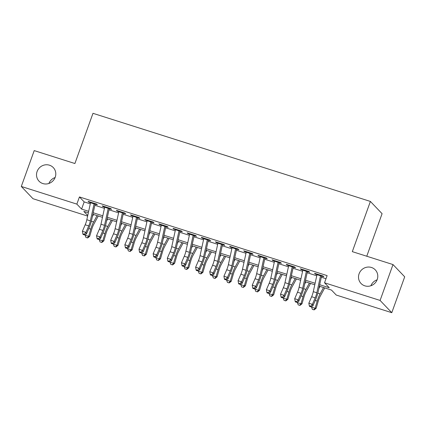 <?xml version="1.0" encoding="UTF-8"?>
<svg xmlns="http://www.w3.org/2000/svg" width="426" height="426" viewBox="0 0 426 426"><rect width="100%" height="100%" fill="white"/><g stroke="black" fill="none" stroke-linecap="round" stroke-linejoin="round"><path stroke-width="0.64" d="M55.215 177.253A9.851 9.409 136.3 0 1 39.032 181.183A9.851 9.409 136.3 0 1 37.099 171.502A9.851 9.409 136.3 0 1 53.282 167.572A9.851 9.409 136.3 0 1 55.215 177.253M377.207 279.536A9.851 9.409 136.3 0 1 361.019 283.46A9.851 9.409 136.3 0 1 359.091 273.78A9.851 9.409 136.3 0 1 375.274 269.855A9.851 9.409 136.3 0 1 377.207 279.536M48.905 183.468A9.851 9.409 136.3 0 1 55.103 177.541M370.897 285.745A9.851 9.409 136.3 0 1 377.095 279.823M366.765 256.234L382.085 213.682L370.391 201.434L92.98 113.316L74.901 163.525L34.213 150.602L21.3 186.466L76.85 204.113L81.595 209.081L88.661 211.323M370.391 201.434L352.313 251.644L393.001 264.567L404.7 276.82L391.787 312.684L336.236 295.042L331.492 290.074L319.351 286.213M87.623 216.073L32.999 198.718L21.3 186.466M94.077 203.841L97.378 204.89L96.59 204.059L88.097 201.365L88.885 202.19L90.541 202.717M108.231 208.335L111.532 209.384L110.744 208.559L102.251 205.859L103.039 206.685L104.689 207.212M122.384 212.83L125.686 213.879L124.893 213.053L116.404 210.353L117.193 211.184L118.843 211.706M136.538 217.329L139.84 218.378L139.046 217.548L130.558 214.853L131.346 215.678L132.997 216.206M150.692 221.824L153.994 222.873L153.2 222.042L144.712 219.347L145.5 220.173L147.151 220.7M164.846 226.318L168.148 227.367L167.354 226.541L158.861 223.842L159.654 224.672L161.305 225.194M179 230.812L182.301 231.861L181.508 231.036L173.015 228.336L173.808 229.167L175.459 229.689M193.154 235.312L196.455 236.361L195.662 235.53L187.168 232.836L187.962 233.661L189.613 234.188M207.302 239.806L210.604 240.855L209.816 240.024L201.322 237.33L202.116 238.155L203.766 238.682M221.456 244.3L224.758 245.349L223.97 244.524L215.476 241.824L216.27 242.655L217.92 243.177M235.61 248.8L238.911 249.844L238.123 249.018L229.63 246.319L230.423 247.149L232.074 247.671M249.764 253.294L253.065 254.343L252.277 253.513L243.784 250.818L244.572 251.644L246.228 252.171M263.918 257.789L267.219 258.838L266.431 258.012L257.938 255.312L258.726 256.138L260.382 256.665M278.072 262.283L281.373 263.332L280.585 262.507L272.092 259.807L272.88 260.637L274.536 261.159M292.225 266.782L295.527 267.832L294.739 267.001L286.245 264.306L287.033 265.132L288.69 265.659M306.379 271.277L309.681 272.326L308.893 271.495L300.399 268.801L301.187 269.626L302.838 270.153M319.681 284.706L329.282 287.758L324.537 282.789L327.12 275.617L79.433 196.94L84.178 201.908L90.291 203.846M94.854 205.3L104.445 208.346M109.008 209.794L118.598 212.84M123.162 214.289L132.752 217.335M137.316 218.783L146.906 221.829M151.47 223.283L161.06 226.328M165.623 227.777L175.214 230.823M179.777 232.271L189.368 235.317M193.931 236.771L203.521 239.817M208.085 241.265L217.67 244.311M222.234 245.759L231.824 248.805M236.387 250.254L245.978 253.3M250.541 254.753L260.132 257.799M264.695 259.248L274.285 262.294M278.849 263.742L288.439 266.788M293.003 268.236L302.593 271.287M307.157 272.736L316.747 275.782M321.31 277.23L326.002 278.721M320.533 275.771L323.835 276.82L323.041 275.995L314.553 273.295L315.341 274.126L316.992 274.648M393.001 264.567L380.093 300.437L391.787 312.684M79.433 196.94L76.85 204.113M324.537 282.789L380.093 300.437M93.225 212.771L102.815 215.817M107.379 217.271L116.969 220.317M121.532 221.765L131.123 224.811M135.686 226.259L145.277 229.305M149.84 230.759L159.425 233.805M163.989 235.253L173.579 238.299M178.143 239.747L187.733 242.793M192.296 244.242L201.887 247.288M206.45 248.741L216.041 251.787M220.604 253.236L230.194 256.282M234.758 257.73L244.348 260.776M248.912 262.224L258.502 265.276M263.066 266.724L272.656 269.77M277.219 271.218L286.81 274.264M291.373 275.713L300.964 278.758M305.527 280.212L315.118 283.258M88.331 212.835L83.805 211.397L87.745 215.519M314.787 284.765L305.197 281.719M300.634 280.271L291.043 277.225M286.48 275.776L276.889 272.731M272.326 271.277L262.736 268.231M258.172 266.782L248.582 263.737M244.018 262.288L234.428 259.242M229.864 257.794L220.274 254.748M215.71 253.294L206.12 250.248M201.557 248.8L191.966 245.754M187.403 244.306L177.812 241.26M173.254 239.806L163.664 236.76M159.1 235.312L149.51 232.266M144.946 230.817L135.356 227.772M130.793 226.323L121.202 223.277M116.639 221.824L107.048 218.778M102.485 217.329L92.895 214.283M84.178 201.908L81.595 209.081M315.528 273.604L315.341 274.126M301.374 269.11L301.187 269.626M287.22 264.615L287.033 265.132M273.066 260.121L272.88 260.637M258.912 255.621L258.726 256.138M244.758 251.127L244.572 251.644M230.61 246.633L230.423 247.149M216.456 242.133L216.27 242.655M202.302 237.639L202.116 238.155M188.148 233.144L187.962 233.661M173.994 228.65L173.808 229.167M159.841 224.151L159.654 224.672M145.687 219.656L145.5 220.173M131.533 215.162L131.346 215.678M117.379 210.662L117.193 211.184M103.225 206.168L103.039 206.685M89.071 201.674L88.885 202.19M320.661 275.233A5.389 1.422 107.6 0 0 320.528 275.803L316.822 292.779A7.695 2.029 -72.4 0 1 315.192 297.849L312.386 304.324L312.87 305.932L315.677 299.451A11.545 3.041 107.6 0 0 318.121 291.847L321.555 276.096M317.12 274.11A5.389 1.422 107.6 0 0 316.987 274.679L313.286 291.656A7.695 2.029 -72.4 0 1 311.651 296.725L308.845 303.2L312.386 304.324L310.724 306.193L309.308 305.746L309.5 306.385L310.916 306.832L310.724 306.193M310.916 306.832L312.87 305.932M308.845 303.2L309.308 305.746M324.718 287.923L320.187 296.304A7.695 2.029 107.6 0 0 318.275 301.075L316.156 308.275L314.212 309.846L312.375 309.393L311.56 307.141L311.763 306.443M311.56 307.141L315.096 308.264L317.216 301.065A11.545 3.041 -72.4 0 1 320.086 293.903L323.526 287.545M318.845 288.53L319.99 286.421M313.792 309.846L315.096 308.264L316.156 308.275M306.507 270.739A5.389 1.422 107.6 0 0 306.374 271.309L302.668 288.285A7.695 2.029 -72.4 0 1 301.038 293.354L298.232 299.829L298.717 301.432L301.523 294.957A11.545 3.041 107.6 0 0 303.967 287.353L307.402 271.602M302.966 269.615A5.389 1.422 107.6 0 0 302.833 270.185L299.132 287.156A7.695 2.029 -72.4 0 1 297.497 292.231L294.696 298.706L298.232 299.829L296.571 301.699L295.154 301.246L295.346 301.89L296.762 302.338L296.571 301.699M296.762 302.338L298.717 301.432M294.696 298.706L295.154 301.246M292.353 266.245A5.389 1.422 107.6 0 0 292.22 266.814L288.514 283.785A7.695 2.029 -72.4 0 1 286.884 288.855L284.078 295.335L284.563 296.938L287.369 290.463A11.545 3.041 107.6 0 0 289.813 282.853L293.253 267.107M288.812 265.121A5.389 1.422 107.6 0 0 288.679 265.686L284.978 282.662A7.695 2.029 -72.4 0 1 283.343 287.731L280.542 294.212L284.078 295.335L282.417 297.199L281 296.752L281.192 297.391L282.608 297.843L282.417 297.199M282.608 297.843L284.563 296.938M280.542 294.212L281 296.752M278.199 261.75A5.389 1.422 107.6 0 0 278.066 262.315L274.36 279.291A7.695 2.029 -72.4 0 1 272.731 284.36L269.924 290.841L270.409 292.444L273.215 285.963A11.545 3.041 107.6 0 0 275.659 278.359L279.099 262.613M274.658 260.627A5.389 1.422 107.6 0 0 274.525 261.191L270.824 278.167A7.695 2.029 -72.4 0 1 269.189 283.237L266.388 289.717L269.924 290.841L268.263 292.705L266.846 292.257L267.038 292.896L268.455 293.349L268.263 292.705M268.455 293.349L270.409 292.444M266.388 289.717L266.846 292.257M264.045 257.251A5.389 1.422 107.6 0 0 263.912 257.821L260.206 274.797A7.695 2.029 -72.4 0 1 258.577 279.866L255.77 286.341L256.255 287.949L259.061 281.469A11.545 3.041 107.6 0 0 261.505 273.865L264.945 258.113M260.51 256.127A5.389 1.422 107.6 0 0 260.371 256.697L256.67 273.673A7.695 2.029 -72.4 0 1 255.036 278.742L252.235 285.218L255.77 286.341L254.109 288.21L252.693 287.758L252.89 288.402L254.301 288.849L254.109 288.21M254.301 288.849L256.255 287.949M252.235 285.218L252.693 287.758M310.565 283.423L306.033 291.805A7.695 2.029 107.6 0 0 304.121 296.581L302.002 303.775L300.058 305.351L298.221 304.899L297.407 302.641L297.609 301.943M297.407 302.641L300.942 303.77L303.062 296.571A11.545 3.041 -72.4 0 1 305.932 289.408L309.372 283.045M304.691 284.035L305.836 281.921M299.638 305.346L300.942 303.77L302.002 303.775M296.411 278.929L291.879 287.31A7.695 2.029 107.6 0 0 289.968 292.087L287.848 299.281L285.905 300.857L284.067 300.405L283.253 298.147L283.455 297.449M283.253 298.147L286.789 299.27L288.908 292.076A11.545 3.041 -72.4 0 1 291.778 284.914L295.218 278.551M290.537 279.541L291.682 277.427M285.484 300.852L286.789 299.27L287.848 299.281M282.257 274.435L277.725 282.816A7.695 2.029 107.6 0 0 275.814 287.587L273.694 294.787L271.751 296.358L269.914 295.905L269.099 293.652L269.301 292.955M269.099 293.652L272.635 294.776L274.754 287.577A11.545 3.041 -72.4 0 1 277.624 280.414L281.064 274.056M276.383 275.047L277.528 272.933M271.33 296.358L272.635 294.776L273.694 294.787M268.103 269.94L263.572 278.316A7.695 2.029 107.6 0 0 261.66 283.093L259.54 290.292L257.597 291.863L255.76 291.411L254.945 289.158L255.153 288.461M254.945 289.158L258.481 290.282L260.6 283.082A11.545 3.041 -72.4 0 1 263.47 275.92L266.91 269.557M262.23 270.547L263.375 268.433M257.176 291.858L258.481 290.282L259.54 290.292M249.892 252.756A5.389 1.422 107.6 0 0 249.758 253.326L246.052 270.297A7.695 2.029 -72.4 0 1 244.423 275.372L241.617 281.847L242.101 283.45L244.907 276.975A11.545 3.041 107.6 0 0 247.352 269.37L250.792 253.619M246.356 251.633A5.389 1.422 107.6 0 0 246.217 252.203L242.516 269.173A7.695 2.029 -72.4 0 1 240.887 274.243L238.081 280.723L241.617 281.847L239.955 283.716L238.539 283.263L238.736 283.908L240.147 284.355L239.955 283.716M240.147 284.355L242.101 283.45M238.081 280.723L238.539 283.263M253.949 265.441L249.418 273.822A7.695 2.029 107.6 0 0 247.506 278.599L245.387 285.793L243.443 287.369L241.606 286.916L240.791 284.659L240.999 283.961M240.791 284.659L244.332 285.782L246.446 278.588A11.545 3.041 -72.4 0 1 249.316 271.426L252.756 265.063M248.076 266.053L249.221 263.939M243.022 287.364L244.332 285.782L245.387 285.793M235.738 248.262A5.389 1.422 107.6 0 0 235.605 248.827L231.898 265.803A7.695 2.029 -72.4 0 1 230.269 270.872L227.463 277.353L227.947 278.955L230.754 272.475A11.545 3.041 107.6 0 0 233.198 264.871L236.638 249.125M232.202 247.139A5.389 1.422 107.6 0 0 232.069 247.703L228.363 264.679A7.695 2.029 -72.4 0 1 226.733 269.749L223.927 276.229L227.463 277.353L225.801 279.216L224.385 278.769L224.582 279.408L225.998 279.861L225.801 279.216M225.998 279.861L227.947 278.955M223.927 276.229L224.385 278.769M239.795 260.946L235.264 269.328A7.695 2.029 107.6 0 0 233.352 274.104L231.233 281.298L229.289 282.875L227.452 282.417L226.637 280.164L226.845 279.467M226.637 280.164L230.178 281.288L232.292 274.094A11.545 3.041 -72.4 0 1 235.163 266.932L238.603 260.568M233.922 261.559L235.067 259.445M228.868 282.869L230.178 281.288L231.233 281.298M221.584 243.768A5.389 1.422 107.6 0 0 221.451 244.332L217.75 261.308A7.695 2.029 -72.4 0 1 216.115 266.378L213.309 272.853L213.793 274.461L216.6 267.981A11.545 3.041 107.6 0 0 219.049 260.377L222.484 244.625M218.048 242.639A5.389 1.422 107.6 0 0 217.915 243.209L214.209 260.185A7.695 2.029 -72.4 0 1 212.579 265.254L209.773 271.729L213.309 272.853L211.647 274.722L210.231 274.275L210.428 274.914L211.844 275.366L211.647 274.722M211.844 275.366L213.793 274.461M209.773 271.729L210.231 274.275M225.642 256.452L221.11 264.834A7.695 2.029 107.6 0 0 219.198 269.605L217.079 276.804L215.141 278.375L213.298 277.922L212.483 275.67L212.691 274.972M212.483 275.67L216.025 276.793L218.139 269.594A11.545 3.041 -72.4 0 1 221.009 262.432L224.449 256.074M219.768 257.059L220.913 254.95M214.715 278.375L216.025 276.793L217.079 276.804M207.43 239.268A5.389 1.422 107.6 0 0 207.297 239.838L203.596 256.814A7.695 2.029 -72.4 0 1 201.961 261.883L199.16 268.359L199.64 269.962L202.446 263.486A11.545 3.041 107.6 0 0 204.895 255.882L208.33 240.131M203.894 238.145A5.389 1.422 107.6 0 0 203.761 238.714L200.055 255.691A7.695 2.029 -72.4 0 1 198.425 260.76L195.619 267.235L199.16 268.359L197.494 270.228L196.082 269.775L196.274 270.419L197.691 270.867L197.494 270.228M197.691 270.867L199.64 269.962M195.619 267.235L196.082 269.775M211.493 251.952L206.956 260.334A7.695 2.029 107.6 0 0 205.044 265.11L202.925 272.31L200.987 273.881L199.144 273.428L198.33 271.176L198.537 270.478M198.33 271.176L201.871 272.299L203.99 265.1A11.545 3.041 -72.4 0 1 206.855 257.938L210.3 251.574M205.614 252.565L206.759 250.451M200.561 273.875L201.871 272.299L202.925 272.31M193.276 234.774A5.389 1.422 107.6 0 0 193.143 235.344L189.442 252.314A7.695 2.029 -72.4 0 1 187.807 257.384L185.006 263.864L185.486 265.467L188.292 258.992A11.545 3.041 107.6 0 0 190.741 251.383L194.176 235.637M189.74 233.65A5.389 1.422 107.6 0 0 189.607 234.22L185.901 251.191A7.695 2.029 -72.4 0 1 184.272 256.26L181.465 262.741L185.006 263.864L183.34 265.728L181.929 265.281L182.12 265.925L183.537 266.372L183.34 265.728M183.537 266.372L185.486 265.467M181.465 262.741L181.929 265.281M197.339 247.458L192.802 255.84A7.695 2.029 107.6 0 0 190.891 260.616L188.771 267.81L186.833 269.386L184.99 268.934L184.176 266.676L184.383 265.978M184.176 266.676L187.717 267.8L189.836 260.605A11.545 3.041 -72.4 0 1 192.701 253.443L196.146 247.08M191.466 248.07L192.605 245.956M186.407 269.381L187.717 267.8L188.771 267.81M179.122 230.28A5.389 1.422 107.6 0 0 178.989 230.844L175.288 247.82A7.695 2.029 -72.4 0 1 173.654 252.89L170.853 259.37L171.332 260.973L174.138 254.492A11.545 3.041 107.6 0 0 176.588 246.888L180.022 231.142M175.587 229.156A5.389 1.422 107.6 0 0 175.453 229.72L171.747 246.697A7.695 2.029 -72.4 0 1 170.118 251.766L167.311 258.247L170.853 259.37L169.186 261.234L167.775 260.787L167.966 261.426L169.383 261.878L169.186 261.234M169.383 261.878L171.332 260.973M167.311 258.247L167.775 260.787M183.185 242.964L178.654 251.345A7.695 2.029 107.6 0 0 176.737 256.117L174.617 263.316L172.679 264.892L170.842 264.434L170.022 262.182L170.23 261.484M170.022 262.182L173.563 263.305L175.682 256.106A11.545 3.041 -72.4 0 1 178.553 248.944L181.993 242.586M177.312 243.576L178.451 241.462M172.253 264.887L173.563 263.305L174.617 263.316M164.969 225.78A5.389 1.422 107.6 0 0 164.835 226.35L161.135 243.326A7.695 2.029 -72.4 0 1 159.5 248.395L156.699 254.87L157.183 256.479L159.984 249.998A11.545 3.041 107.6 0 0 162.434 242.394L165.868 226.643M161.433 224.656A5.389 1.422 107.6 0 0 161.3 225.226L157.593 242.202A7.695 2.029 -72.4 0 1 155.964 247.272L153.158 253.747L156.699 254.87L155.037 256.74L153.621 256.287L153.813 256.931L155.229 257.379L155.037 256.74M155.229 257.379L157.183 256.479M153.158 253.747L153.621 256.287M169.031 238.469L164.5 246.846A7.695 2.029 107.6 0 0 162.583 251.622L160.469 258.822L158.525 260.392L156.688 259.94L155.868 257.687L156.076 256.99M155.868 257.687L159.409 258.811L161.529 251.612A11.545 3.041 -72.4 0 1 164.399 244.449L167.839 238.091M163.158 239.077L164.298 236.962M158.099 260.387L159.409 258.811L160.469 258.822M150.82 221.286A5.389 1.422 107.6 0 0 150.682 221.855L146.981 238.826A7.695 2.029 -72.4 0 1 145.351 243.901L142.545 250.376L143.03 251.979L145.83 245.504A11.545 3.041 107.6 0 0 148.28 237.9L151.715 222.148M147.279 220.162A5.389 1.422 107.6 0 0 147.146 220.732L143.44 237.703A7.695 2.029 -72.4 0 1 141.81 242.777L139.004 249.253L142.545 250.376L140.884 252.245L139.467 251.793L139.659 252.437L141.075 252.884L140.884 252.245M141.075 252.884L143.03 251.979M139.004 249.253L139.467 251.793M154.878 233.97L150.346 242.351A7.695 2.029 107.6 0 0 148.429 247.128L146.315 254.322L144.371 255.898L142.534 255.446L141.72 253.188L141.922 252.49M141.72 253.188L145.255 254.317L147.375 247.117A11.545 3.041 -72.4 0 1 150.245 239.955L153.685 233.592M149.004 234.582L150.144 232.468M143.945 255.893L145.255 254.317L146.315 254.322M140.724 229.476L136.192 237.857A7.695 2.029 107.6 0 0 134.275 242.634L132.161 249.828L130.218 251.404L128.38 250.946L127.566 248.693L127.768 247.996M127.566 248.693L131.101 249.817L133.221 242.623A11.545 3.041 -72.4 0 1 136.091 235.461L139.531 229.097M134.85 230.088L135.99 227.974M129.797 251.399L131.101 249.817L132.161 249.828M126.57 224.981L122.038 233.363A7.695 2.029 107.6 0 0 120.127 238.134L118.007 245.333L116.064 246.904L114.227 246.452L113.412 244.199L113.614 243.502M113.412 244.199L116.948 245.323L119.067 238.123A11.545 3.041 -72.4 0 1 121.937 230.961L125.377 224.603M120.696 225.588L121.841 223.48M115.643 246.904L116.948 245.323L118.007 245.333M136.666 216.791A5.389 1.422 107.6 0 0 136.533 217.356L132.827 234.332A7.695 2.029 -72.4 0 1 131.197 239.401L128.391 245.882L128.876 247.485L131.677 241.01A11.545 3.041 107.6 0 0 134.126 233.4L137.561 217.654M133.125 215.668A5.389 1.422 107.6 0 0 132.992 216.232L129.286 233.208A7.695 2.029 -72.4 0 1 127.656 238.278L124.85 244.758L128.391 245.882L126.73 247.746L125.313 247.298L125.505 247.937L126.921 248.39L126.73 247.746M126.921 248.39L128.876 247.485M124.85 244.758L125.313 247.298M122.512 212.297A5.389 1.422 107.6 0 0 122.379 212.862L118.673 229.838A7.695 2.029 -72.4 0 1 117.043 234.907L114.237 241.388L114.722 242.99L117.528 236.51A11.545 3.041 107.6 0 0 119.972 228.906L123.407 213.154M118.971 211.168A5.389 1.422 107.6 0 0 118.838 211.738L115.137 228.714A7.695 2.029 -72.4 0 1 113.502 233.783L110.696 240.259L114.237 241.388L112.576 243.251L111.159 242.804L111.351 243.443L112.768 243.896L112.576 243.251M112.768 243.896L114.722 242.99M110.696 240.259L111.159 242.804M108.358 207.797A5.389 1.422 107.6 0 0 108.225 208.367L104.519 225.343A7.695 2.029 -72.4 0 1 102.89 230.413L100.083 236.888L100.568 238.491L103.374 232.016A11.545 3.041 107.6 0 0 105.818 224.411L109.253 208.66M104.817 206.674A5.389 1.422 107.6 0 0 104.684 207.244L100.983 224.22A7.695 2.029 -72.4 0 1 99.349 229.289L96.548 235.764L100.083 236.888L98.422 238.757L97.006 238.304L97.197 238.949L98.614 239.396L98.422 238.757M98.614 239.396L100.568 238.491M96.548 235.764L97.006 238.304M112.416 220.487L107.884 228.863A7.695 2.029 107.6 0 0 105.973 233.64L103.853 240.839L101.91 242.41L100.073 241.957L99.258 239.705L99.46 239.007M99.258 239.705L102.794 240.828L104.913 233.629A11.545 3.041 -72.4 0 1 107.783 226.467L111.223 220.104M106.543 221.094L107.687 218.98M101.489 242.405L102.794 240.828L103.853 240.839M94.205 203.303A5.389 1.422 107.6 0 0 94.071 203.873L90.365 220.844A7.695 2.029 -72.4 0 1 88.736 225.913L85.93 232.394L86.414 233.996L89.22 227.521A11.545 3.041 107.6 0 0 91.665 219.917L95.104 204.166M90.663 202.18A5.389 1.422 107.6 0 0 90.53 202.749L86.829 219.72A7.695 2.029 -72.4 0 1 85.195 224.79L82.394 231.27L85.93 232.394L84.268 234.263L82.852 233.81L83.043 234.454L84.46 234.902L84.268 234.263M84.46 234.902L86.414 233.996M82.394 231.27L82.852 233.81M98.262 215.987L93.731 224.369A7.695 2.029 107.6 0 0 91.819 229.145L89.7 236.339L87.756 237.916L85.919 237.463L85.104 235.205L85.306 234.508M85.104 235.205L88.64 236.329L90.759 229.135A11.545 3.041 -72.4 0 1 93.629 221.973L97.069 215.609M92.389 216.6L93.534 214.486M87.335 237.91L88.64 236.329L89.7 236.339M316.822 292.779L313.286 291.656M315.192 297.849L311.651 296.725M320.528 275.803L316.987 274.679M315.245 300.442L317.216 301.065M317.807 293.179L320.086 293.903M302.668 288.285L299.132 287.156M301.038 293.354L297.497 292.231M306.374 271.309L302.833 270.185M288.514 283.785L284.978 282.662M286.884 288.855L283.343 287.731M292.22 266.814L288.679 265.686M274.36 279.291L270.824 278.167M272.731 284.36L269.189 283.237M278.066 262.315L274.525 261.191M260.206 274.797L256.67 273.673M258.577 279.866L255.036 278.742M263.912 257.821L260.371 256.697M301.091 295.948L303.062 296.571M303.653 288.684L305.932 289.408M286.938 291.448L288.908 292.076M289.499 284.19L291.778 284.914M272.784 286.954L274.754 287.577M275.345 279.69L277.624 280.414M258.63 282.459L260.6 283.082M261.191 275.196L263.47 275.92M246.052 270.297L242.516 269.173M244.423 275.372L240.887 274.243M249.758 253.326L246.217 252.203M244.476 277.96L246.446 278.588M247.037 270.702L249.316 271.426M231.898 265.803L228.363 264.679M230.269 270.872L226.733 269.749M235.605 248.827L232.069 247.703M230.328 273.465L232.292 274.094M232.884 266.207L235.163 266.932M217.75 261.308L214.209 260.185M216.115 266.378L212.579 265.254M221.451 244.332L217.915 243.209M216.174 268.971L218.139 269.594M218.73 261.708L221.009 262.432M203.596 256.814L200.055 255.691M201.961 261.883L198.425 260.76M207.297 239.838L203.761 238.714M202.02 264.477L203.99 265.1M204.576 257.213L206.855 257.938M189.442 252.314L185.901 251.191M187.807 257.384L184.272 256.26M193.143 235.344L189.607 234.22M187.866 259.977L189.836 260.605M190.422 252.719L192.701 253.443M175.288 247.82L171.747 246.697M173.654 252.89L170.118 251.766M178.989 230.844L175.453 229.72M173.712 255.483L175.682 256.106M176.268 248.225L178.553 248.944M161.135 243.326L157.593 242.202M159.5 248.395L155.964 247.272M164.835 226.35L161.3 225.226M159.558 250.989L161.529 251.612M162.12 243.725L164.399 244.449M146.981 238.826L143.44 237.703M145.351 243.901L141.81 242.777M150.682 221.855L147.146 220.732M145.404 246.489L147.375 247.117M147.966 239.231L150.245 239.955M131.251 241.995L133.221 242.623M133.812 234.737L136.091 235.461M117.097 237.5L119.067 238.123M119.658 230.237L121.937 230.961M132.827 234.332L129.286 233.208M131.197 239.401L127.656 238.278M136.533 217.356L132.992 216.232M118.673 229.838L115.137 228.714M117.043 234.907L113.502 233.783M122.379 212.862L118.838 211.738M104.519 225.343L100.983 224.22M102.89 230.413L99.349 229.289M108.225 208.367L104.684 207.244M102.943 233.006L104.913 233.629M105.504 225.743L107.783 226.467M90.365 220.844L86.829 219.72M88.736 225.913L85.195 224.79M94.071 203.873L90.53 202.749M88.789 228.506L90.759 229.135M91.35 221.248L93.629 221.973"/></g></svg>
